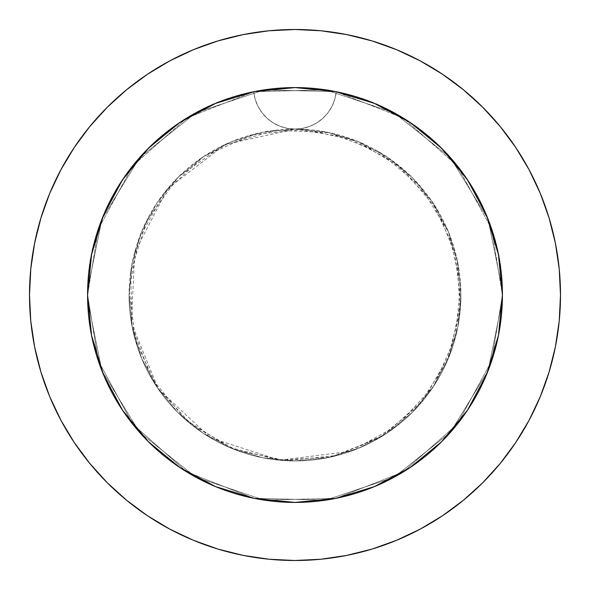 <?xml version="1.0" encoding="UTF-8"?>
<svg xmlns="http://www.w3.org/2000/svg" width="590" height="590" viewBox="0 0 590 590"><rect width="100%" height="100%" fill="white"/><g stroke="black" fill="none" stroke-linecap="round" stroke-linejoin="round"><path stroke-width="0.44" stroke-dasharray="2.95 2.21" d="M335.297 91.531L313.592 88.412L290.605 87.622L267.735 89.378L245.226 93.64C243.109 93.891 235.779 96.141 223.241 100.389L202.171 109.511L182.303 120.869C178.564 123.089 172.369 127.602 163.718 134.409L146.763 149.912L138.989 158.312L131.681 167.125L118.538 185.983L107.557 206.176L102.94 216.663L98.914 227.364L92.637 249.459C90.3 261.016 89.031 268.575 88.839 272.137L87.578 295C87.165 288.473 88.176 276.673 90.617 259.607L94.4 242.232L99.636 225.314C101.023 219.981 105.942 209.214 114.386 193.011L123.782 177.915L134.395 163.732C138.842 157.751 147.087 149.263 159.138 138.267L170.208 129.313L187.834 117.41C194.339 113.103 204.951 107.882 219.679 101.738C234.385 96.377 245.735 93.043 253.722 91.73L255.175 99.201L257.97 106.289L262.019 112.742L267.174 118.347L273.266 122.912L280.088 126.29L287.419 128.362L295 129.062A165.938 165.938 0 0 0 129.062 295A165.938 165.938 0 0 1 295 129.062A165.938 165.938 0 0 1 460.938 295A165.938 165.938 0 0 0 295 129.062L262.624 132.249L231.501 141.696L202.812 157.029L177.664 177.664L157.029 202.812L141.696 231.501L132.249 262.624L129.062 295L132.249 327.376L141.696 358.499L157.029 387.188L177.664 412.336L202.812 432.972L231.501 448.304L262.624 457.751L295 460.938L327.376 457.751L358.499 448.304L387.188 432.972L412.336 412.336L432.972 387.188L448.304 358.499L457.751 327.376L460.938 295L457.751 262.624L448.304 231.501L432.972 202.812L412.336 177.664L387.188 157.029L358.499 141.696L327.376 132.249L295 129.062L302.582 128.362L309.912 126.29L316.734 122.912L322.826 118.347L327.981 112.742L332.03 106.289L334.825 99.201L336.278 91.73L370.321 101.738C355.615 96.377 344.265 93.043 336.278 91.723L335.555 91.583M529.127 420.205L540.293 396.605L549.069 372.069L555.397 346.795L559.224 321.026L560.5 295A265.5 265.5 0 0 0 295 29.5A265.5 265.5 0 0 0 29.5 295A265.5 265.5 0 0 0 295 560.5A265.5 265.5 0 0 0 560.5 295L559.224 268.974L555.397 243.205L549.069 217.931M254.703 91.531L276.408 88.412L299.396 87.622L322.265 89.378L344.774 93.64C346.891 93.891 354.221 96.141 366.759 100.389L387.829 109.511L407.697 120.869C411.437 123.089 417.632 127.602 426.282 134.409L443.238 149.912L451.011 158.312L458.319 167.125L471.462 185.983L482.443 206.176L487.06 216.663L491.087 227.364L497.363 249.459C499.7 261.016 500.969 268.575 501.161 272.137L502.422 295L501.426 274.675L498.425 254.489L493.476 234.746L490.297 225.122L486.639 215.638L477.922 197.207L467.435 179.714L455.333 163.408L441.674 148.333L426.555 134.638L410.198 122.506L392.793 112.078L374.362 103.361L355.158 96.495L335.452 91.561L315.34 88.581L294.963 87.578L274.616 88.581L254.541 91.561L234.783 96.509L215.571 103.39L197.2 112.085L179.773 122.528L163.393 134.682L148.289 148.37L141.29 155.731L134.667 163.408L122.536 179.766L112.048 197.267L103.353 215.66L99.703 225.122L96.517 234.776L91.561 254.556L88.574 274.726L87.578 295A207.422 207.422 0 0 1 253.722 91.73A41.484 41.484 0 0 0 336.278 91.723A207.422 207.422 0 0 1 502.422 295L501.426 274.675L498.425 254.489L493.476 234.746L490.297 225.122L486.639 215.638L477.922 197.207L467.435 179.714L455.333 163.408L441.674 148.333L426.555 134.638L410.198 122.506L401.628 117.085L392.793 112.078L374.362 103.361L355.158 96.495L335.452 91.561L355.217 96.509L374.429 103.39L392.8 112.085L410.227 122.528L426.607 134.682L441.711 148.37L455.333 163.408L467.464 179.766L477.952 197.267L486.647 215.66L490.297 225.122L493.483 234.776L498.439 254.556L501.426 274.726L502.422 295A207.422 207.422 0 0 0 295 87.578A207.422 207.422 0 0 0 87.578 295L88.574 274.675L91.575 254.489L96.524 234.746L99.703 225.122L103.361 215.638L112.078 197.207L122.565 179.714L134.667 163.408L148.326 148.333L163.445 134.638L179.803 122.506L188.372 117.085L197.207 112.078L215.638 103.361L234.842 96.495L254.548 91.561L274.66 88.581L295.037 87.578L315.385 88.581L336.278 91.723L334.825 99.201L332.03 106.289L327.981 112.742L322.826 118.347L316.734 122.912L309.912 126.29L302.582 128.362L295 129.062L327.376 132.249L358.499 141.696L387.188 157.029L412.336 177.664L432.972 202.812L448.304 231.501L457.751 262.624L460.938 295L457.751 327.376L448.304 358.499L432.972 387.188L412.336 412.336L387.188 432.972L358.499 448.304L327.376 457.751L295 460.938L262.624 457.751L231.501 448.304L202.812 432.972L177.664 412.336L157.029 387.188L141.696 358.499L132.249 327.376L129.062 295L132.249 262.624L141.696 231.501L157.029 202.812L177.664 177.664L202.812 157.029L231.501 141.696L262.624 132.249L295 129.062L287.419 128.362L280.088 126.29L273.266 122.912L267.174 118.347L262.019 112.742L257.97 106.289L255.175 99.201L253.722 91.723A207.422 207.422 0 0 1 336.278 91.73M498.889 256.886L502.422 295L498.439 335.467L486.632 374.377L467.464 410.234L441.667 441.667L410.234 467.464L374.377 486.632L335.467 498.439L295 502.422L254.533 498.439L215.623 486.632L179.766 467.464L148.333 441.667L122.536 410.234L103.368 374.377L91.561 335.467L87.578 295A207.422 207.422 0 0 0 295 502.422A207.422 207.422 0 0 0 502.422 295L501.426 315.326L498.425 335.511L493.476 355.254L490.297 364.878L493.483 355.224L498.439 335.445L501.426 315.274L502.422 295L501.426 315.326L498.425 335.511L493.476 355.254L486.639 374.362L493.483 355.224L498.439 335.445L501.426 315.274L502.422 295L501.426 315.326L498.425 335.511L493.476 355.254L486.639 374.362L477.922 392.793L467.435 410.286L455.333 426.592L467.464 410.234L477.952 392.733L486.647 374.34L490.297 364.878L486.639 374.362L477.922 392.793L467.435 410.286L455.333 426.592L441.674 441.667L426.555 455.362L410.198 467.494L392.793 477.922L374.362 486.639L355.158 493.505L335.452 498.439L355.217 493.491L374.429 486.61L392.8 477.915L410.227 467.472L426.607 455.318L441.711 441.63L448.71 434.27L455.333 426.592L467.464 410.234L477.952 392.733L486.647 374.34L477.922 392.793L467.435 410.286L455.333 426.592L441.674 441.667L426.555 455.362L410.198 467.494L392.793 477.922L374.362 486.639L355.158 493.505L335.452 498.439L315.34 501.419L294.963 502.422L274.616 501.419L254.541 498.439L274.66 501.419L295.037 502.422L315.385 501.419L325.459 500.173L335.459 498.439L355.217 493.491L374.429 486.61L392.8 477.915L410.227 467.472L426.607 455.318L441.711 441.63L455.333 426.592L441.674 441.667L426.555 455.362L410.198 467.494L392.793 477.922L374.362 486.639L355.158 493.505L335.452 498.439L315.34 501.419L294.963 502.422L274.616 501.419L264.541 500.173L254.541 498.439L234.783 493.491L215.571 486.61L197.2 477.915L179.773 467.472L163.393 455.318L148.289 441.63L134.667 426.592L148.326 441.667L163.445 455.362L179.803 467.494L197.207 477.922L215.638 486.639L234.842 493.505L254.548 498.439L274.66 501.419L295.037 502.422L315.385 501.419L335.459 498.439L315.34 501.419L294.963 502.422L274.616 501.419L264.541 500.173L254.541 498.439L234.783 493.491L215.571 486.61L197.2 477.915L179.773 467.472L163.393 455.318L148.289 441.63L141.29 434.27L134.667 426.592L122.536 410.234L112.048 392.733L103.353 374.34L112.078 392.793L122.565 410.286L134.667 426.592L148.326 441.667L163.445 455.362L179.803 467.494L188.372 472.915L197.207 477.922L215.638 486.639L234.842 493.505L254.548 498.439L234.783 493.491L215.571 486.61L197.2 477.915L179.773 467.472L163.393 455.318L148.289 441.63L134.667 426.592L122.536 410.234L112.048 392.733L103.353 374.34L99.703 364.878L103.361 374.362L112.078 392.793L122.565 410.286L134.667 426.592L122.536 410.234L112.048 392.733L103.353 374.34L99.703 364.878L96.517 355.224L91.561 335.445L88.574 315.274L87.578 295L88.574 315.326L91.575 335.511L96.524 355.254L103.361 374.362L96.517 355.224L91.561 335.445L88.574 315.274L87.578 295L88.574 315.326L91.575 335.511L96.524 355.254L99.703 364.878L96.517 355.224L91.561 335.445L88.574 315.274L87.578 295L88.574 315.326L91.575 335.511L96.524 355.254L103.361 374.362L112.078 392.793L122.565 410.286L134.667 426.592L148.326 441.667L163.445 455.362L179.803 467.494L197.207 477.922L215.638 486.639L234.842 493.505L254.548 498.439L274.66 501.419L295.037 502.422L315.385 501.419L335.459 498.439L355.217 493.491L374.429 486.61L392.8 477.915L410.227 467.472L426.607 455.318L441.711 441.63L455.333 426.592L467.464 410.234L477.952 392.733L486.647 374.34L493.483 355.224L498.439 335.445L501.426 315.274L502.422 295A207.422 207.422 0 0 1 295 502.422A207.422 207.422 0 0 1 87.578 295L91.561 254.533L88.574 274.726L87.578 295L88.574 274.675L91.575 254.489L96.524 234.746L99.703 225.122L103.361 215.638L96.517 234.776L91.561 254.556L103.368 215.623L122.536 179.766L112.048 197.267L103.353 215.66L112.078 197.207L122.565 179.714L134.667 163.408L122.536 179.766L148.333 148.333L179.766 122.536L215.623 103.368L254.533 91.561L234.783 96.509L215.571 103.39L197.2 112.085L179.773 122.528L163.393 134.682L148.289 148.37L134.667 163.408L148.326 148.333L163.445 134.638L179.803 122.506L197.207 112.078L215.638 103.361L234.842 96.495L254.548 91.561L295 87.578L335.467 91.561L315.34 88.581L294.963 87.578L274.616 88.581L254.541 91.561L274.66 88.581L295.037 87.578L315.385 88.581L325.459 89.828L335.459 91.561L355.217 96.509L374.429 103.39L392.8 112.085L410.227 122.528L426.607 134.682L441.711 148.37L455.333 163.408L467.464 179.766L477.952 197.267L486.647 215.66L493.483 234.776L498.439 254.556L501.426 274.726L502.422 295C502.835 288.473 501.825 276.673 499.383 259.607L495.6 242.232L490.364 225.314C488.977 219.981 484.058 209.214 475.614 193.011L466.218 177.915L455.605 163.732C451.158 157.751 442.913 149.263 430.862 138.267L419.792 129.313L402.166 117.41C395.661 113.103 385.049 107.882 370.321 101.738L372.511 102.608M217.489 102.608L254.445 91.583M383.323 107.321L406.599 120.161M418.59 128.413L436.961 143.768M447.781 154.713L462.567 172.752M471.204 185.555L482.561 206.426M488.387 219.996L496.22 244.658M122.573 179.707L103.368 215.623L91.561 254.533L87.578 295L91.561 335.467L87.578 295L91.111 256.886M93.781 244.658L101.613 219.996M107.439 206.426L118.797 185.555M127.433 172.752L142.22 154.713M153.039 143.768L171.41 128.413M183.402 120.161L206.677 107.321M253.722 91.723C159.381 109.091 85.816 199.044 87.578 295L87.645 300.354L101.982 370.948L139.601 432.382L195.961 477.251L264.261 500.128L336.278 498.277L403.309 471.897L457.279 424.188L491.676 360.888L502.422 295L498.439 335.467L502.422 295L498.439 254.533L502.422 295L502.356 289.646L488.019 219.052L450.399 157.619L394.039 112.749L325.739 89.872L253.722 91.723L186.691 118.103L132.721 165.812L98.323 229.112L87.578 295L87.645 300.354L101.982 370.948L139.601 432.382L195.961 477.251L264.261 500.128L336.278 498.277L403.309 471.897L457.279 424.188L491.676 360.888L502.422 295L502.356 289.646L488.019 219.052L450.399 157.619L394.039 112.749L325.739 89.872L253.722 91.723L186.691 118.103L132.721 165.812L98.323 229.112L87.578 295L87.645 300.354L101.982 370.948L139.601 432.382L195.961 477.251L264.261 500.128L336.278 498.277L403.309 471.897L457.279 424.188L491.676 360.888L502.422 295L502.356 289.646L488.019 219.052L450.399 157.619L394.039 112.749L325.739 89.872L254.533 91.561L215.623 103.368L179.766 122.536M467.428 410.293L486.632 374.377L467.464 410.234L441.667 441.667L410.234 467.464L374.377 486.632L335.467 498.439L295 502.422L254.533 498.439L215.623 486.632L179.766 467.464L148.333 441.667L122.536 410.234L103.368 374.377L122.536 410.234M410.293 122.573L374.377 103.368L335.467 91.561L374.377 103.368L410.234 122.536L441.667 148.333L467.464 179.766L486.632 215.623L498.439 254.533L486.632 215.623L467.464 179.766M540.293 193.395L529.149 169.846L515.756 147.493L500.231 126.57L482.738 107.262L463.43 89.769L442.353 74.148M420.205 60.873L396.605 49.708L372.069 40.931L346.795 34.604L321.026 30.776L295 29.5L268.974 30.776L243.205 34.604L217.931 40.931M193.395 49.708L169.846 60.851L147.493 74.244L126.57 89.769L107.262 107.262L89.769 126.57L74.148 147.648M60.873 169.795L49.708 193.395L40.931 217.931L34.604 243.205L30.776 268.974L29.5 295L30.776 321.026L34.604 346.795L40.931 372.069M49.708 396.605L60.851 420.154L74.244 442.507L89.769 463.43L107.262 482.738L126.57 500.231L147.648 515.852M169.795 529.127L193.395 540.293L217.931 549.069L243.205 555.397L268.974 559.224L295 560.5L321.026 559.224L346.795 555.397L372.069 549.069M396.605 540.293L420.154 529.149L442.507 515.756L463.43 500.231L482.738 482.738L500.231 463.43L515.852 442.353M91.561 335.467L103.368 374.377M179.707 467.428L215.623 486.632L254.533 498.439L295 502.422L335.467 498.439L374.377 486.632L410.234 467.464M486.632 374.377L498.439 335.467M335.467 91.561L295 87.578L254.533 91.561M129.062 295A165.938 165.938 0 0 0 295 460.938A165.938 165.938 0 0 0 460.938 295A165.938 165.938 0 0 1 295 460.938A165.938 165.938 0 0 1 129.062 295M336.278 91.723C430.619 109.091 504.185 199.044 502.422 295L502.356 300.354L488.019 370.948L450.399 432.382L394.039 477.251L325.739 500.128L253.722 498.277L186.691 471.897L132.721 424.188L98.323 360.888L87.578 295L87.645 289.646L101.982 219.052L139.601 157.619L195.961 112.749L264.261 89.872L336.278 91.723L403.309 118.103L457.279 165.812L491.676 229.112L502.422 295L502.356 300.354L488.019 370.948L450.399 432.382L394.039 477.251L325.739 500.128L253.722 498.277L186.691 471.897L132.721 424.188L98.323 360.888L87.578 295L87.645 289.646L101.982 219.052L139.601 157.619L195.961 112.749L264.261 89.872L336.278 91.723L403.309 118.103L457.279 165.812L491.676 229.112L502.422 295L502.356 300.354L488.019 370.948L450.399 432.382L394.039 477.251L325.739 500.128L253.722 498.277L186.691 471.897L132.721 424.188L98.323 360.888L87.578 295L87.645 289.646L101.982 219.052L139.601 157.619L195.961 112.749L264.261 89.872L336.278 91.723A41.484 41.484 0 0 1 253.722 91.73M295 129.062L347.34 137.536L394.666 162.324L431.533 200.689L454.3 248.545L460.827 301.136L450.362 353.299L423.775 399.651L384.186 434.933L337.384 455.428L286.216 460.709L236.066 450.118L191.691 424.852L157.088 387.283L135.501 340.784L129.151 289.712L138.613 239.503L164.256 192.819L203.712 156.431L252.498 134.594L305.473 129.394L357.37 141.231L403.022 169.035L437.581 210.114L457.132 259.659L460.141 311.218L446.999 361.567L419.048 405.212L379.171 438.001L331.16 456.948L279.461 460.207L229.075 447.279L185.43 419.615L151.136 377.689L132.086 326.528L130.633 272.197L146.718 220.52L178.571 176.764L223.02 145.487L275.456 130.22L329.552 132.698L379.259 152.05L420.537 186.477L448.548 232.084L460.569 284.004L455.517 337.067L433.783 385.971L397.417 425.56L350.718 451.306L279.8 460.229L210.8 437.994L158.319 389.09L131.489 323.254L134.667 252.247L167.671 188.586L225.159 144.484L295 129.062"/><path stroke-width="0.89" d="M498.439 335.467L486.632 374.377L498.439 335.467L502.422 295A207.422 207.422 0 0 0 295 87.578A207.422 207.422 0 0 0 87.578 295A207.422 207.422 0 0 1 295 87.578A207.422 207.422 0 0 1 502.422 295L498.439 254.533L486.632 215.623L467.464 179.766L441.667 148.333L410.293 122.573M29.5 295A265.5 265.5 0 0 1 295 29.5A265.5 265.5 0 0 1 560.5 295A265.5 265.5 0 0 1 295 560.5A265.5 265.5 0 0 1 29.5 295L30.776 321.026L34.604 346.795L40.931 372.069L49.708 396.605L60.851 420.154L74.244 442.507L89.769 463.43L107.262 482.738L126.57 500.231L147.493 515.756L169.846 529.149L193.395 540.293L217.931 549.069L243.205 555.397L268.974 559.224L295 560.5L321.026 559.224L346.795 555.397L372.069 549.069L396.605 540.293L420.154 529.149L442.507 515.756L463.43 500.231L482.738 482.738L500.231 463.43L515.756 442.507L529.149 420.154L540.293 396.605L549.069 372.069L555.397 346.795L559.224 321.026L560.5 295L559.224 268.974L555.397 243.205L549.069 217.931L540.293 193.395L529.149 169.846L515.756 147.493L500.231 126.57L482.738 107.262L463.43 89.769L442.507 74.244L420.154 60.851L396.605 49.708L372.069 40.931L346.795 34.604L321.026 30.776L295 29.5L268.974 30.776L243.205 34.604L217.931 40.931L193.395 49.708L169.846 60.851L147.493 74.244L126.57 89.769L107.262 107.262L89.769 126.57L74.244 147.493L60.851 169.846L49.708 193.395L40.931 217.931L34.604 243.205L30.776 268.974L29.5 295M441.674 441.667L467.464 410.234L486.647 374.34M148.326 441.667L179.766 467.464L215.623 486.632L254.533 498.439L295 502.422L335.467 498.439L374.377 486.632L410.234 467.464L441.667 441.667L467.428 410.293M467.464 179.766L441.667 148.333L410.234 122.536L374.377 103.368L335.467 91.561L295 87.578L254.533 91.561L215.623 103.368L179.766 122.536L148.333 148.333L122.536 179.766L103.368 215.623L91.561 254.533L87.578 295L91.561 335.467L103.368 374.377L91.575 335.511M372.511 102.608L383.323 107.321M406.599 120.161L418.59 128.413M436.961 143.768L447.781 154.713M462.567 172.752L471.204 185.555M482.561 206.426L488.387 219.996M496.22 244.658L498.889 256.886M91.111 256.886L93.781 244.658M101.613 219.996L107.439 206.426M118.797 185.555L127.433 172.752M142.22 154.713L153.039 143.768M171.41 128.413L183.402 120.161M206.677 107.321L217.489 102.608M549.069 217.931L540.293 193.395M442.507 74.244L420.154 60.851M217.931 40.931L193.395 49.708M74.244 147.493L60.851 169.846M40.931 372.069L49.708 396.605M147.493 515.756L169.846 529.149M372.069 549.069L396.605 540.293M515.756 442.507L529.149 420.154M103.368 374.377L122.536 410.234L148.333 441.667L179.707 467.428M179.766 122.536L148.333 148.333L122.573 179.707M122.536 410.234L148.333 441.667M410.234 467.464L441.667 441.667M87.578 295A207.422 207.422 0 0 0 295 502.422A207.422 207.422 0 0 0 502.422 295A207.422 207.422 0 0 1 295 502.422A207.422 207.422 0 0 1 87.578 295M254.533 91.561L294.926 87.578M295.074 87.578L335.467 91.561"/></g></svg>
